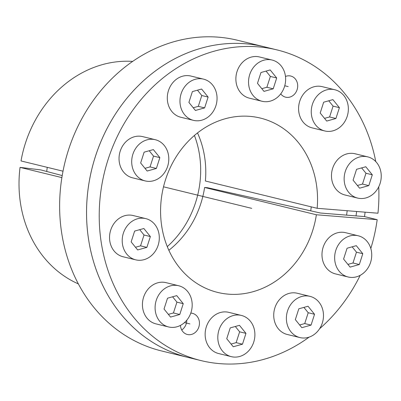 <?xml version="1.0" encoding="UTF-8"?>
<svg xmlns="http://www.w3.org/2000/svg" width="401" height="401" viewBox="0 0 401 401"><rect width="100%" height="100%" fill="white"/><g stroke="black" fill="none" stroke-linecap="round" stroke-linejoin="round"><path stroke-width="0.6" d="M356.038 215.898A150.129 130.079 103.7 0 0 356.594 211.487M88.736 240.475A159.924 138.561 103.7 0 0 188.455 357.522A159.924 138.561 -76.3 0 1 91.789 169.292A159.924 138.561 -76.3 0 1 264.334 46.807A159.924 138.561 -76.3 0 0 88.736 240.475M168.846 250.284A89.754 77.764 103.7 0 0 204.61 187.473L207.442 187.698L320.474 213.026L364.524 216.585A159.924 138.561 103.7 0 0 365.08 212.169M375.767 161.578A159.924 138.561 103.7 0 0 276.996 49.899L237.422 40.235A159.924 138.561 -76.3 0 0 61.824 233.898A159.924 138.561 103.7 0 0 161.543 350.95L201.117 360.614A159.924 138.561 103.7 0 0 309.136 337.116M167.277 246.62A91.884 79.614 103.7 0 0 194.425 135.463M78.355 283.898A115.864 100.385 -76.3 0 1 20.05 167.382L40.722 169.889L62.215 175.573M63.017 171.192L21.022 160.941A115.864 100.385 -76.3 0 1 132.696 61.398M311.246 206.856A107.709 93.323 -76.3 0 1 310.725 210.841M61.884 177.603L20.05 167.382M346.584 215.136A149.317 129.373 103.7 0 0 347.176 210.725M46.711 171.473A93.017 80.591 -76.3 0 1 47.288 167.352M186.781 320.209A10.877 9.429 -76.3 0 1 181.733 329.998M285.477 76.476A10.877 9.429 -76.3 0 1 290.765 76.035A10.877 9.429 -76.3 0 1 297.547 83.994A10.877 9.429 -76.3 0 1 285.602 97.172A10.877 9.429 -76.3 0 1 280.735 93.869M378.734 186.816A159.924 138.561 103.7 0 1 377.963 213.212L317.151 208.299L205.387 181.006A89.754 77.764 103.7 0 0 197.503 132.937M370.815 248.49A159.924 138.561 103.7 0 0 377.186 219.678L316.374 214.766A89.754 77.764 -76.3 0 1 217.763 292.449A89.754 77.764 -76.3 0 1 163.513 186.811A89.754 77.764 -76.3 0 1 260.349 118.064A89.754 77.764 -76.3 0 1 317.151 208.299M276.996 49.899A159.924 138.561 103.7 0 0 104.45 172.385A159.924 138.561 103.7 0 0 201.117 360.614M319.587 328.75A159.924 138.561 103.7 0 0 360.203 275.322M190.781 313.111A10.877 9.429 -76.3 0 1 192.51 313.341A10.877 9.429 -76.3 0 1 199.297 321.306A10.877 9.429 -76.3 0 1 187.352 334.479A10.877 9.429 -76.3 0 1 180.565 326.519A10.877 9.429 -76.3 0 1 180.44 325.401M377.186 219.678L364.524 216.585M316.374 214.766L204.61 187.473M109.829 241.222A21.213 18.381 103.7 0 0 123.057 256.745L135.723 259.838A21.213 18.381 103.7 0 0 159.017 234.149A21.213 18.381 -76.3 0 0 145.789 218.62L133.122 215.527A21.213 18.381 -76.3 0 0 109.829 241.222M145.789 218.62A21.213 18.381 -76.3 0 0 122.495 244.314A21.213 18.381 103.7 0 0 135.723 259.838M131.147 241.903L137.653 249.948L146.881 247.382L150.36 236.555L143.859 228.51L134.631 231.081L131.147 241.903M150.36 236.555L144.029 235.011L139.708 229.668M146.881 247.382L140.545 245.838L144.029 235.011M135.468 247.252L140.545 245.838M119.328 162.3A21.213 18.381 103.7 0 0 132.556 177.828L145.217 180.921A21.213 18.381 103.7 0 0 168.51 155.232A21.213 18.381 -76.3 0 0 155.282 139.703L142.621 136.611A21.213 18.381 -76.3 0 0 119.328 162.3M155.282 139.703A21.213 18.381 -76.3 0 0 131.989 165.392A21.213 18.381 103.7 0 0 145.217 180.921M140.646 162.986L147.152 171.032L156.375 168.465L159.859 157.638L153.352 149.593L144.129 152.159L140.646 162.986M159.859 157.638L153.528 156.094L149.207 150.751M156.375 168.465L150.044 166.916L153.528 156.094M144.967 168.33L150.044 166.916M167.583 101.734A21.213 18.381 103.7 0 0 180.811 117.257L193.472 120.35A21.213 18.381 103.7 0 0 216.766 94.661A21.213 18.381 -76.3 0 0 203.538 79.137L190.876 76.045A21.213 18.381 -76.3 0 0 167.583 101.734M203.538 79.137A21.213 18.381 -76.3 0 0 180.244 104.826A21.213 18.381 103.7 0 0 193.472 120.35M188.901 102.415L195.407 110.46L204.63 107.894L208.114 97.072L201.608 89.027L192.385 91.593L188.901 102.415M208.114 97.072L201.783 95.523L197.462 90.18M204.63 107.894L198.3 106.35L201.783 95.523M193.222 107.764L198.3 106.35M236.164 82.646A21.213 18.381 103.7 0 0 249.392 98.175L262.053 101.268A21.213 18.381 103.7 0 0 285.347 75.578A21.213 18.381 -76.3 0 0 272.124 60.05L259.457 56.957A21.213 18.381 -76.3 0 0 236.164 82.646M272.124 60.05A21.213 18.381 -76.3 0 0 248.826 85.739A21.213 18.381 103.7 0 0 262.053 101.268M257.482 83.333L263.988 91.378L273.211 88.811L276.695 77.984L270.189 69.939L260.966 72.506L257.482 83.333M276.695 77.984L270.364 76.436L266.043 71.092M273.211 88.811L266.881 87.263L270.364 76.436M261.803 88.676L266.881 87.263M298.875 112.335A21.213 18.381 103.7 0 0 312.103 127.864L324.77 130.957A21.213 18.381 103.7 0 0 348.063 105.262A21.213 18.381 -76.3 0 0 334.835 89.739L322.168 86.646A21.213 18.381 -76.3 0 0 298.875 112.335M334.835 89.739A21.213 18.381 -76.3 0 0 311.542 115.428A21.213 18.381 103.7 0 0 324.77 130.957M320.193 113.022L326.7 121.067L335.923 118.495L339.406 107.674L332.9 99.628L323.677 102.195L320.193 113.022M339.406 107.674L333.076 106.125L328.755 100.781M335.923 118.495L329.592 116.952L333.076 106.125M324.514 118.365L329.592 116.952M331.762 179.458A21.213 18.381 103.7 0 0 344.99 194.986L357.657 198.079A21.213 18.381 103.7 0 0 380.95 172.385A21.213 18.381 -76.3 0 0 367.722 156.861L355.06 153.768A21.213 18.381 -76.3 0 0 331.762 179.458M367.722 156.861A21.213 18.381 -76.3 0 0 344.429 182.55A21.213 18.381 103.7 0 0 357.657 198.079M353.08 180.144L359.587 188.189L368.815 185.618L372.298 174.796L365.792 166.751L356.564 169.317L353.08 180.144M372.298 174.796L365.968 173.247L361.642 167.904M368.815 185.618L362.484 184.074L365.968 173.247M357.401 185.488L362.484 184.074M322.269 258.374A21.213 18.381 103.7 0 0 335.497 273.903L348.158 276.996A21.213 18.381 103.7 0 0 371.451 251.307A21.213 18.381 -76.3 0 0 358.223 235.778L345.562 232.685A21.213 18.381 -76.3 0 0 322.269 258.374M358.223 235.778A21.213 18.381 -76.3 0 0 334.93 261.467A21.213 18.381 103.7 0 0 348.158 276.996M343.587 259.061L350.093 267.106L359.316 264.54L362.8 253.713L356.294 245.668L347.071 248.234L343.587 259.061M362.8 253.713L356.469 252.169L352.148 246.821M359.316 264.54L352.985 262.991L356.469 252.169M347.908 264.404L352.985 262.991M274.013 318.945A21.213 18.381 103.7 0 0 287.241 334.474L299.903 337.567A21.213 18.381 103.7 0 0 323.196 311.873A21.213 18.381 -76.3 0 0 309.968 296.349L297.306 293.256A21.213 18.381 -76.3 0 0 274.013 318.945M309.968 296.349A21.213 18.381 -76.3 0 0 286.675 322.038A21.213 18.381 103.7 0 0 299.903 337.567M295.331 319.632L301.838 327.677L311.061 325.106L314.544 314.284L308.038 306.239L298.815 308.805L295.331 319.632M314.544 314.284L308.214 312.735L303.893 307.392M311.061 325.106L304.73 323.562L308.214 312.735M299.652 324.975L304.73 323.562M205.432 338.033A21.213 18.381 103.7 0 0 218.66 353.557L231.322 356.649A21.213 18.381 103.7 0 0 254.615 330.96A21.213 18.381 -76.3 0 0 241.387 315.432L228.725 312.339A21.213 18.381 -76.3 0 0 205.432 338.033M241.387 315.432A21.213 18.381 -76.3 0 0 218.094 341.126A21.213 18.381 103.7 0 0 231.322 356.649M226.745 338.715L233.252 346.76L242.48 344.193L245.963 333.366L239.457 325.321L230.229 327.893L226.745 338.715M245.963 333.366L239.633 331.822L235.312 326.479M242.48 344.193L236.149 342.644L239.633 331.822M231.071 344.058L236.149 342.644M142.721 308.344A21.213 18.381 103.7 0 0 155.944 323.868L168.61 326.96A21.213 18.381 103.7 0 0 191.904 301.271A21.213 18.381 -76.3 0 0 178.676 285.743L166.014 282.65A21.213 18.381 -76.3 0 0 142.721 308.344M178.676 285.743A21.213 18.381 -76.3 0 0 155.382 311.437A21.213 18.381 103.7 0 0 168.61 326.96M164.034 309.026L170.54 317.071L179.768 314.504L183.252 303.677L176.746 295.632L167.518 298.204L164.034 309.026M183.252 303.677L176.921 302.133L172.595 296.79M179.768 314.504L173.438 312.96L176.921 302.133M168.36 314.369L173.438 312.96M199.482 195.593L226.395 202.164M217.843 200.079L251.723 208.35M239.056 205.257L163.513 186.811M189.929 323.913L184.495 322.584M288.184 86.601L284.75 85.764"/></g></svg>
